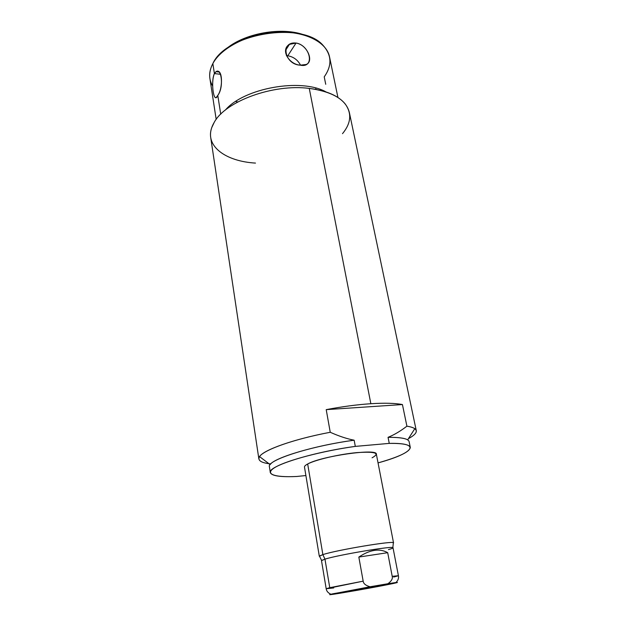 <?xml version="1.0" encoding="UTF-8"?>
<svg xmlns="http://www.w3.org/2000/svg" width="626" height="626" viewBox="0 0 626 626"><rect width="100%" height="100%" fill="white"/><g stroke="black" fill="none" stroke-linecap="round" stroke-linejoin="round"><path stroke-width="0.94" d="M305.347 35.392C282.529 26.167 243.24 33.241 225.07 49.837C243.24 33.241 282.529 26.167 305.347 35.392M325.731 84.299L324.221 76.849C332.14 65.66 331.811 55.237 323.235 45.573C302.898 20.846 226.174 33.264 212.848 63.594L211.854 65.613C208.708 73.023 208.982 79.838 212.691 86.083M235.72 101.443L237.747 101.991M216.181 119.409L209.898 78.453C209.17 73.641 210.156 68.696 212.848 63.594L214.405 73.586L220.712 74.306L214.405 73.586C210.477 82.616 213.912 105.121 217.793 95.395C223.146 88.243 222.754 67.663 216.064 71.708L214.405 73.586C210.719 81.169 213.521 101.506 216.541 97.1L217.793 95.395L220.72 114.19L217.793 95.395C224.624 86.678 220.931 63.531 214.405 73.586L212.848 63.594C221.252 47.545 248.898 33.53 276.684 32.192C304.494 30.744 326.686 41.958 329.542 56.927L337.93 97.499M326.013 91.928C301.129 77.796 243.804 88.109 225.407 110.027C243.804 88.109 301.129 77.796 326.013 91.928M300.339 65.174C315.113 68.367 310.496 45.416 296.051 43.045C280.072 41.246 284.4 64.627 300.339 65.174L306.114 64.509C314.33 61.653 307.139 44.43 296.051 43.045L287.788 55.769C293.539 56.825 297.796 59.971 300.558 65.206C297.796 59.971 293.539 56.825 287.788 55.769L296.051 43.045L289.431 44.376C280.119 49.806 289.009 64.548 300.339 65.174M286.411 55.667L287.788 55.769L286.411 55.667M270.315 472.575C271.567 475.909 280.378 477.215 296.747 476.48C273.938 477.599 263.476 473.976 275.612 467.066C287.522 460.196 322.57 450.955 355.31 446.393C311.318 452.348 267.349 466.44 270.315 472.575L269.423 466.746C266.426 460.368 310.253 446.072 354.152 440.203L355.31 446.393L389.262 443.388C402.581 443.247 409.592 444.577 410.296 447.387C409.881 451.761 399.13 456.925 378.041 462.888C412.87 453.521 423.066 442.645 389.262 443.388L388.05 437.324C394.192 434.851 400.476 431.134 406.908 426.181L402.432 404.553L406.908 426.181C410.648 426.768 413.277 427.605 414.795 428.685C418.027 431.267 415.922 434.577 408.465 438.615C414.036 435.61 416.634 432.957 416.282 430.665C415.852 428.614 412.73 427.12 406.908 426.181C400.476 431.134 394.192 434.851 388.05 437.324L389.262 443.388L355.31 446.393L354.152 440.203C347.023 438.842 339.057 436.197 330.246 432.276C288.516 440.117 256.73 452.645 258.874 458.991L210.704 137.477C209.976 132.626 211.15 127.579 214.225 122.344L211.713 127.688C205.031 146.523 226.072 161.398 255.486 163.089M270.745 463.936C261.065 462.857 257.341 460.415 259.571 456.612C263.444 449.945 293.563 439.194 330.246 432.276L326.216 409.639L402.432 404.553C395.108 403.144 384.583 402.862 370.85 403.715L309.26 88.399C332.782 91.732 346.147 99.777 349.363 112.531L416.282 430.665M296.747 476.48L305.895 475.541L296.747 476.48M388.441 549.62C392.04 548.611 393.504 547.953 392.846 547.64C391.657 545.911 338.212 554.933 324.964 559.143L322.867 554.613C336.553 550.074 392.166 540.739 393.363 542.726L393.543 542.898C395.585 540.23 337.265 549.847 322.867 554.613L307.679 463.991C315.535 459.727 339.284 454.194 356.969 452.606C375.475 451.393 380.514 453.122 372.071 457.809M307.679 463.991L322.867 554.613L324.964 559.143L321.615 560.458L319.416 556.037L322.867 554.613L319.307 556.256L304.486 467.082C304.361 466.229 305.425 465.196 307.679 463.991C321.052 456.127 377.642 448.138 376.351 454.147L393.543 542.898M393.691 577.047L398.418 575.732L392.212 576.335L387.697 552.688C379.669 548.149 370.052 549.612 358.831 557.07L363.174 581.155L358.831 557.07L387.697 552.688L392.212 576.335C392.846 578.768 391.406 581.241 387.893 583.737L370.06 586.765C365.756 585.553 363.456 583.682 363.174 581.155C363.456 583.682 365.756 585.553 370.06 586.765L330.904 594.246C327.695 595.076 330.81 594.723 340.231 593.205L357.29 590.295C380.405 586.233 403.692 581.593 395.922 582.548L332.962 593.777C326.975 595.138 329.401 594.943 340.231 593.205L357.29 590.295C386.852 585.114 411.368 579.95 387.893 583.737C391.406 581.241 392.846 578.768 392.212 576.335L398.418 575.732L393.018 547.789C395.006 545.403 338.901 554.722 324.964 559.143L329.761 587.681L363.174 581.155L326.185 588.73L321.506 560.653L324.964 559.143L329.761 587.681L326.185 588.73L333.728 587.939M376.547 586.366C368.245 588.174 341.014 592.814 350.145 590.858C358.424 589.035 386.555 584.261 376.547 586.366L348.525 591.273L376.547 586.366M358.831 557.07C370.052 549.612 379.669 548.149 387.697 552.688L358.831 557.07M414.795 428.685L407.667 439.867C404.795 438.09 398.253 437.245 388.05 437.324C401.36 437.269 408.379 438.701 409.099 441.612L410.296 447.387M342.516 133.659C351.178 123.134 352.008 113.149 345.004 103.705C338.228 95.645 326.318 90.543 309.26 88.399C273.155 83.681 225.36 101.342 214.225 122.344C225.36 101.342 273.155 83.681 309.26 88.399L370.85 403.715C356.937 404.646 342.054 406.618 326.216 409.639L330.246 432.276C339.057 436.197 347.023 438.842 354.152 440.203C315.136 445.446 274.282 457.676 270.15 464.609L259.571 456.612M370.85 403.715C384.583 402.862 395.108 403.144 402.432 404.553L326.216 409.639C342.054 406.618 356.937 404.646 370.85 403.715M315.934 89.377L315.747 88.07L315.934 89.377M289.415 44.383L285.589 50.354M219.17 72.053L216.08 71.693M393.363 542.726L392.846 547.64M395.922 582.548C398.081 580.451 398.911 578.181 398.418 575.732M326.185 588.73C326.529 591.14 328.102 592.978 330.904 594.246"/></g></svg>
